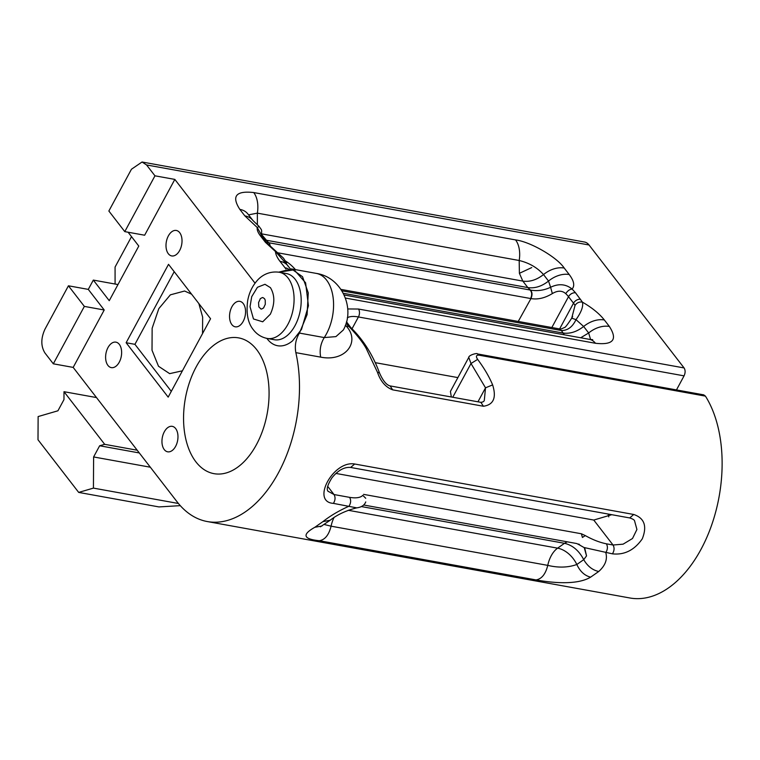 <?xml version="1.0" encoding="UTF-8"?>
<svg xmlns="http://www.w3.org/2000/svg" width="760" height="760" viewBox="0 0 760 760"><rect width="100%" height="100%" fill="white"/><g stroke="black" fill="none" stroke-linecap="round" stroke-linejoin="round"><path stroke-width="1.14" d="M264.49 298.632L265.231 300.162L265.287 304.323L263.663 307.733C264.413 307.486 261.155 309.577 260.937 308.969L258.827 306.897L258.562 302.594L260.252 298.898C259.502 299.136 262.76 297.046 262.979 297.654L264.49 298.632M279.233 272.251L286.339 273.543A33.639 20.282 100.3 0 1 295.022 325.622A33.639 20.282 100.3 0 1 274.36 339.739L267.254 338.456C261.573 337.307 256.956 334.419 253.403 329.812C247.912 323.152 246.002 313.415 247.694 300.58C249.137 292.799 252.282 286.149 257.117 280.639C260.594 276.526 268.156 270.702 279.233 272.251A33.639 20.282 100.3 0 1 293.198 308.978A33.639 20.282 100.3 0 1 267.254 338.456M266.874 338.38A38.959 23.494 100.3 0 0 292.581 340.803L301.52 329.384L308.427 305.738L305.596 282.777L294.187 269.838L278.853 272.184M137.189 450.214L104.69 444.334L63.992 391.695L96.491 397.565L177.089 501.818A115.577 69.682 -79.7 0 0 207.337 521.559A115.577 69.682 -79.7 0 0 279.252 471.295A115.577 69.682 -79.7 0 0 295.849 352.649C294.576 345.667 295.763 339.15 299.421 333.079L307.106 314.621L308.256 292.847L302.527 276.706L291.488 268.916L278.683 272.166M316.322 273.41C341.743 277.144 355.69 308.503 343.32 330.001L335.92 336.613L324.254 337.573A39.102 23.569 -79.7 0 0 333.165 297.948A39.102 23.569 -79.7 0 0 316.322 273.41L291.488 268.916M345.192 325.831L346.18 326.03C360.687 341.392 345.781 362.206 320.682 357.133L295.849 352.649M363.603 494.37L581.381 533.767L582.417 537.472L585.304 535.6C592.686 539.733 599.716 542.469 606.385 543.808C607.924 546.544 607.715 549.489 605.777 552.634C607.658 559.293 605.311 565.573 598.728 571.491L590.615 577.163C576.508 585.628 550.468 582.54 536.009 579.918L319.323 540.721C303.259 539.115 301.758 534.641 314.839 527.288L322.933 521.607C330.267 515.841 338.96 510.701 349.011 506.198C350.949 503.053 351.148 500.108 349.619 497.363C356.05 498.398 360.449 497.733 362.805 495.358L365.731 498.284M327.712 486.381L334.02 494.542C335.549 497.287 335.35 500.222 333.412 503.376C310.678 501.97 333.279 460.132 354.702 464.008L350.626 467.457M612.436 553.841C614.375 550.696 614.574 547.751 613.044 545.015L623.095 544.169L632.51 538.508L636.918 529.482L634.543 520.752C634.211 519.802 632.605 518.861 629.717 517.931L633.726 514.472C644.433 518.101 647.283 526.233 642.267 538.859C634.353 550.154 624.416 555.151 612.436 553.841L583.965 547.494L579.253 544.815M207.337 521.559L629.954 597.996A115.577 69.682 -79.7 0 0 710.296 528.817A115.577 69.682 -79.7 0 0 705.442 396.131L703.731 394.858L477.423 353.923L479.132 355.195C476.14 354.967 475.637 356.364 477.641 359.375C484.281 368.315 489.278 376.837 492.632 384.911C496.641 397.708 493.563 404.823 483.388 406.248L480.88 402.334L390.137 385.918L392.654 389.842C385.615 387.22 380.56 381.387 377.501 372.334L366.177 348.403C363.014 342.769 357.931 336.176 350.92 328.615L348.916 326.524L346.18 326.03L345.439 325.147M348.222 510.283L557.612 548.159A23 15.656 -125.2 0 1 576.831 564.5L583.727 559.654C579.025 550.658 572.612 545.205 564.5 543.305L557.612 548.159A23 13.87 -79.7 0 0 547.77 565.373C558.41 567.91 568.1 567.615 576.831 564.5C580.061 571.434 584.649 575.662 590.615 577.163M598.728 571.491C592.524 570.142 587.528 566.2 583.727 559.654L586.53 555.902L584.716 547.96L583.956 547.494M324.273 524.505L331.084 526.186C328.871 534.983 324.947 539.828 319.323 540.721M567.226 541.813L564.5 543.305L361.228 506.54M322.012 525.977L314.839 527.288M320.406 526.803L330.163 520.258L322.933 521.607M330.163 520.258C337.126 514.719 345.971 510.587 356.706 507.861L333.412 503.376M390.051 385.909L390.137 385.918C386.469 385.054 382.916 380.703 379.468 372.856L377.501 372.334M676.466 389.927L684.067 375.858C685.453 372.827 685.463 370.187 684.086 367.935L589.038 244.986A17.252 10.402 -79.7 0 0 584.525 242.031L142.044 162.004L146.556 164.948L589.038 244.986M104.69 444.334L99.655 445.769L139.298 452.941M150.328 467.21L93.613 456.95L93.432 488.11L178.41 503.481M93.613 456.95L99.655 445.769M93.432 488.11L78.698 492.413L38 439.764L38.133 416.565L57.931 410.79L63.973 399.608L63.992 391.695M78.698 492.413L158.935 506.92L180.281 505.647M255.037 283.176L174.828 179.407L154.964 175.816L146.556 164.948M248.558 214.852L257.355 213.142L519.184 260.499C529.169 262.922 537.282 267.615 543.514 274.569L548.53 281.058L550.601 287.27C558.591 283.394 565.763 283.983 572.119 289.047C569.649 289.303 567.53 290.842 565.763 293.664A23 8.768 -151.6 0 1 568.508 296.695A5.747 4.028 -37.7 0 1 575.548 292.828L572.119 289.047C574.959 285.712 573.99 280.877 569.221 274.531L564.205 268.042C557.014 257.174 530.252 241.699 515.556 239.913L253.726 192.555C235.97 190.57 231.334 196.175 239.827 209.37L244.844 215.868L257.25 227.516L259.074 226.404C262.276 231.144 261.716 228.579 261.383 236.179M569.221 274.531A23 16.121 -37.7 0 0 548.53 281.058C541.737 286.387 534.841 288.562 527.839 287.584L530.404 290.063C537.32 291.308 544.056 290.377 550.601 287.27L552.349 293.578C557.65 290.405 562.125 290.434 565.763 293.664M564.205 268.042A23 16.121 -37.7 0 0 543.514 274.569C536.664 279.917 529.767 282.093 522.823 281.095L261.659 233.861M515.556 239.913A23 13.87 -79.7 0 1 519.184 260.499L519.403 273.315L522.823 281.095L527.839 287.584L264.708 239.941M253.726 192.555A23 13.87 -79.7 0 1 257.355 213.142L257.374 225.007M518.244 321.452L530.945 298.585C532.503 294.918 532.323 292.077 530.404 290.063L268.574 242.706L261.611 234.536M270.237 246.563A5.747 3.467 -79.7 0 0 268.574 242.706L266.418 242.155M260.385 233.168L257.25 227.516C256.861 229.795 257.916 232.57 260.414 235.828L265.43 242.326L275.471 251.512L276.288 251.522M530.945 298.585C537.804 299.744 544.939 298.072 552.349 293.578M287.546 265.24L275.471 251.512C275.633 254.353 277.134 257.611 279.955 261.288L285.95 268.992M559.607 328.928L573.524 303.183A23 8.768 -151.6 0 1 575.025 305.444C576.859 302.708 579.329 301.615 582.445 302.147C583.452 306.365 581.305 312.198 576.004 319.637L583.642 326.486L588.658 332.975L580.707 337.763M345.43 298.053L595.46 343.273C613.216 345.258 617.851 339.644 609.358 326.448A23 16.121 -37.7 0 0 588.658 332.975L590.596 339.53M609.358 326.448L604.342 319.96A23 16.121 -37.7 0 0 583.642 326.486C576.792 331.835 569.895 334.01 562.951 333.013L343.32 293.284M575.025 305.444L571.719 318.165L576.004 319.637C572.536 326.962 567.663 330.591 561.383 330.514L564.338 334.808M571.739 318.136C567.378 324.862 564.908 327.997 564.328 327.541C561.63 328.938 559.987 329.384 559.398 328.899L561.383 330.514L559.265 328.88M572.631 316.521L571.758 318.117M154.964 175.816L124.782 231.629L144.647 235.22L174.828 179.407M124.782 231.629L108.861 211.023L131.452 169.243L142.044 162.004M128.098 232.227L138.785 246.059L109.25 300.694L93.319 280.088L117.971 284.553M115.083 284.031L115.073 267.045L131.518 236.645M88.293 289.389L104.215 309.994L84.35 306.403L53.314 363.812L44.916 352.944C40.793 346.199 40.812 338.276 44.973 329.175L68.428 285.798L88.293 289.389L93.319 280.088M84.35 306.403L68.428 285.798M104.215 309.994L73.178 367.403L53.314 363.812M73.178 367.403L96.491 397.565M452.751 397.242L471 363.508L468.777 357.399M477.964 401.802L485.516 387.818L471 363.508L477.641 359.375M484.329 400.244L485.516 387.818L492.632 384.911M295.459 269.638A91.998 55.471 -79.7 0 0 285.475 260.984M578.825 544.036L579.842 545.005L576.707 543.533L363.726 505.01M349.619 497.363L334.02 494.542L328.139 491.302M196.222 366.833A68.998 41.6 100.3 0 1 238.602 337.877A68.998 41.6 100.3 0 1 267.263 413.174A68.998 41.6 100.3 0 1 214.044 473.67A68.998 41.6 100.3 0 1 196.222 366.833M231.866 324.606A12.939 7.8 100.3 0 1 230.679 309.605A12.939 7.8 100.3 0 1 239.856 301.349A12.939 7.8 100.3 0 1 245.223 315.476A12.939 7.8 100.3 0 1 235.248 326.819A12.939 7.8 100.3 0 1 231.866 324.606M175.655 428.564A12.939 7.8 100.3 0 1 176.833 443.565A12.939 7.8 100.3 0 1 167.666 451.81A12.939 7.8 100.3 0 1 162.288 437.693A12.939 7.8 100.3 0 1 172.263 426.351A12.939 7.8 100.3 0 1 175.655 428.564M107.929 365.408A12.939 7.8 100.3 0 1 106.751 350.408A12.939 7.8 100.3 0 1 115.919 342.152A12.939 7.8 100.3 0 1 121.296 356.278A12.939 7.8 100.3 0 1 111.321 367.622A12.939 7.8 100.3 0 1 107.929 365.408M179.702 232.674A12.939 7.8 100.3 0 1 180.88 247.674A12.939 7.8 100.3 0 1 171.713 255.93A12.939 7.8 100.3 0 1 166.335 241.803A12.939 7.8 100.3 0 1 176.31 230.46A12.939 7.8 100.3 0 1 179.702 232.674M126.132 342.731L168.52 264.337L210.567 318.734L168.178 397.128L126.132 342.731L134.928 344.327L171.294 391.362M182.409 370.804L169.651 373.644L158.498 366.253L152.019 350.246L152.142 328.253L158.811 308.645L170.364 294.842L184.594 291.023L191.586 294.177M198.844 303.563L202.644 317.11L202.54 333.583M174.202 271.69L134.928 344.327M375.259 362.662L457.852 377.596M608.133 514.035A68.998 41.6 -79.7 0 0 608.788 516.885M477.413 353.923C477.688 352.659 468.597 355.005 468.711 357.523L450.423 391.428L451.316 396.986M611.8 514.691L593.76 520.058L335.901 473.423M270.36 314.184L262.713 321.803L253.469 318.962L250.03 306.707L251.712 296.695L257.44 287.28L264.983 284.297L270.427 287.651C274.959 295.203 274.93 304.048 270.36 314.184M299.421 333.079L324.254 337.573C320.587 343.634 319.39 350.16 320.682 357.133M633.726 514.472L354.702 464.008M705.442 396.131L479.132 355.195M392.654 389.842L483.388 406.248M346.085 323.19L348.916 326.524L350.569 327.247L346.484 321.774M352.393 329.156L350.712 327.417M350.92 328.615L352.383 329.147C364.059 340.993 373.074 355.566 379.468 372.856M334.02 517.541A23 13.87 -79.7 0 0 331.084 526.186L547.77 565.373C545.556 574.18 541.633 579.025 536.009 579.918M584.411 548.283L586.53 555.902M593.76 520.058L613.044 545.015L606.385 543.808M347.32 317.794A28.747 10.953 -151.6 0 1 358.425 316.958L352.032 328.785M684.086 367.935L358.445 309.035A5.747 3.467 100.3 0 1 358.425 316.958L684.067 375.858M358.445 309.035L347.719 308.949M604.342 319.96C599.346 313.652 592.04 307.714 582.445 302.147L575.548 292.828M531.725 267.577L519.403 273.315M278.065 252.852L530.642 298.528C532.2 294.861 532 292.011 530.014 289.988M244.844 215.868A23 16.121 142.3 0 1 252.928 220.505L247.912 214.016A23 16.121 142.3 0 0 239.827 209.37M286.577 262.998L283.423 258.077L267.444 243.485L262.428 236.987A5.747 4.028 142.3 0 0 260.414 235.828M267.444 243.485A5.747 4.028 142.3 0 0 265.43 242.326M341.905 290.823L561.003 330.448M290.225 268.745L288.04 265.933A23 16.121 142.3 0 0 279.955 261.288M288.154 268.707A23 16.121 142.3 0 0 284.971 267.776M344.156 294.984L589.437 339.349A23 13.87 100.3 0 1 595.46 343.273M551.836 327.531L568.508 296.695L573.524 303.183A5.747 4.028 -37.7 0 1 580.564 299.316M581.381 533.767L585.304 535.6M247.912 214.016L247.447 213.456M252.928 220.505L259.074 226.404M262.428 236.987L260.366 233.244M288.04 265.933L287.441 265.059L287.802 265.99M589.437 339.349L592.695 339.673M559.103 328.842L340.974 289.389M484.338 400.226C484.12 401.423 482.97 402.125 480.88 402.334M365.75 501.933C364.42 505.286 361.409 507.262 356.744 507.861M579.234 544.815L577.828 544.093M328.282 491.511C326.163 489.678 327.398 485.089 331.987 477.755C338.115 470.259 344.356 466.83 350.692 467.466L629.717 517.94"/></g></svg>

